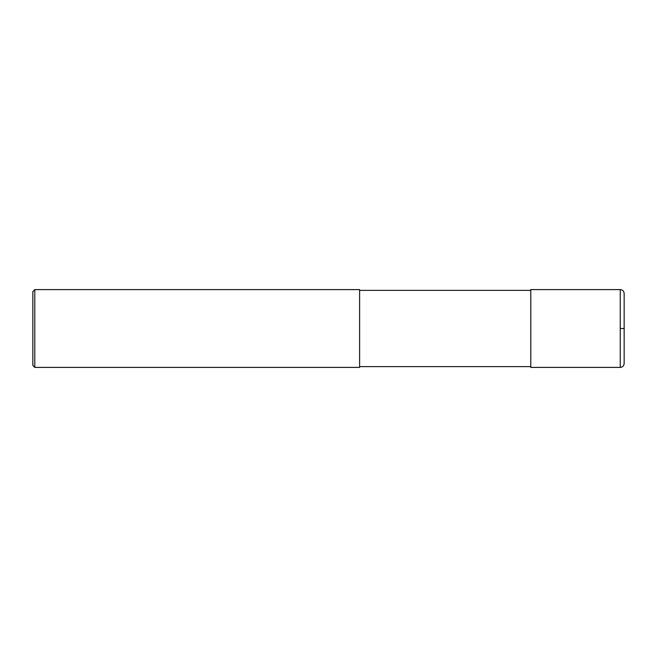 <?xml version="1.0" encoding="UTF-8"?>
<svg xmlns="http://www.w3.org/2000/svg" width="657" height="657" viewBox="0 0 657 657"><rect width="100%" height="100%" fill="white"/><g stroke="black" fill="none" stroke-linecap="round" stroke-linejoin="round"><path stroke-width="0.99" d="M620.257 289.597C622.622 289.827 623.92 291.125 624.15 293.49L624.15 363.51C623.92 365.875 622.622 367.173 620.257 367.403L530.79 367.403L530.79 289.597L620.257 289.597L620.257 367.403M359.617 328.5L359.617 367.403L34.796 367.403L34.796 289.597L359.617 289.597L359.617 328.5M34.796 289.597L32.85 291.544L32.85 365.456L34.796 367.403M620.257 328.5L624.15 328.5M359.617 366.622L530.79 366.622M359.617 290.378L530.79 290.378"/></g></svg>
